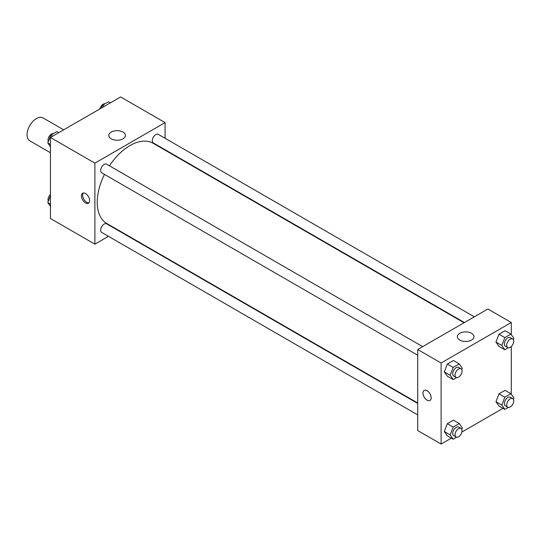 <?xml version="1.0" encoding="UTF-8"?>
<svg xmlns="http://www.w3.org/2000/svg" width="541" height="541" viewBox="0 0 541 541"><rect width="100%" height="100%" fill="white"/><g stroke="black" fill="none" stroke-linecap="round" stroke-linejoin="round"><path stroke-width="0.81" d="M63.676 129.826L43.023 117.904A13.234 7.642 120 0 0 32.825 121.448A13.234 7.642 120 0 0 27.05 134.763A13.234 7.642 120 0 0 29.789 140.822L50.441 152.745M108.457 236.329L94.891 244.167L50.441 218.503L50.441 137.468L120.623 96.947L165.073 122.611L165.073 138.273M165.073 149.735L165.073 150.168M111.243 132.051A8.298 4.788 180 0 1 120.291 131.017A8.298 4.788 180 0 1 125.411 135.439A8.298 4.788 180 0 1 117.113 140.234A8.298 4.788 180 0 1 108.815 135.439A8.298 4.788 180 0 1 111.243 132.051M94.891 244.167L94.891 163.125L50.441 137.468M94.891 163.125L165.073 122.611M85.532 202.97A5.789 3.341 60 0 1 81.752 197.871A5.789 3.341 60 0 1 82.638 193.232A5.789 3.341 60 0 1 88.426 196.572A5.789 3.341 60 0 1 88.426 203.26A5.789 3.341 60 0 1 85.532 202.97M83.287 192.995A5.789 3.341 -120 0 0 83.111 197.729A5.789 3.341 -120 0 0 86.709 202.287A5.789 3.341 -120 0 0 88.954 202.814M118.756 230.385L118.378 230.601M422.677 346.646L106.638 164.18A4.964 2.867 120 0 0 101.674 167.041A4.964 2.867 120 0 0 101.674 172.775L417.713 355.241M417.713 403.424L106.638 223.818A4.964 2.867 120 0 0 102.81 225.151A4.964 2.867 120 0 0 100.646 230.148A4.964 2.867 120 0 0 101.674 232.414L417.713 414.879M474.329 316.823L158.29 134.357A4.964 2.867 120 0 0 154.462 135.69A4.964 2.867 120 0 0 152.298 140.68A4.964 2.867 120 0 0 153.326 142.952L464.408 322.551M104.474 174.391A46.316 26.739 120 0 0 97.231 202.293A46.316 26.739 120 0 0 106.82 223.501L417.713 402.991M464.029 322.767L153.137 143.277A46.316 26.739 120 0 0 109.438 165.796M451.336 438.149L441.111 444.053L417.713 430.548L417.713 349.506L487.894 308.992L511.286 322.497L511.286 334.622M461.899 432.049L502.988 408.327M444.296 371.87L447.333 376.198L444.296 371.87L447.333 364.039L444.296 371.87L450.146 375.251L453.182 367.413L459.262 363.91L462.298 368.232L461.771 369.598M453.412 360.529L447.333 364.039L453.412 360.529L459.262 363.91M495.948 342.054L498.985 346.375L495.948 342.054L498.985 334.216L495.948 342.054L501.798 345.429L504.834 337.598L510.914 334.088L513.95 338.409L513.423 339.775M505.064 330.713L498.985 334.216L505.064 330.713L510.914 334.088M495.948 401.692L498.985 406.02L495.948 401.692L498.985 393.862L495.948 401.692L501.798 405.074L504.834 397.236L510.914 393.726L513.95 398.054L513.423 399.42M505.064 390.352L498.985 393.862L505.064 390.352L510.914 393.726M441.111 444.053L441.111 363.018L511.286 322.497M511.286 346.504L511.286 394.267M444.296 431.515L447.333 435.836L444.296 431.515L447.333 423.684L444.296 431.515L450.146 434.89L453.182 427.059L459.262 423.549L462.298 427.877L461.771 429.243M453.412 420.174L447.333 423.684L453.412 420.174L459.262 423.549M459.803 340.066A8.298 4.788 180 0 1 457.375 336.678A8.298 4.788 180 0 1 465.673 331.89A8.298 4.788 180 0 1 473.97 336.678A8.298 4.788 180 0 1 468.844 341.107A8.298 4.788 180 0 1 459.803 340.066M441.111 363.018L417.713 349.506M431.163 397.791A5.789 3.341 60 0 1 429.967 400.441A5.789 3.341 60 0 1 424.178 397.101A5.789 3.341 60 0 1 424.178 390.413A5.789 3.341 60 0 1 428.641 391.968A5.789 3.341 60 0 1 431.163 397.791M424.178 390.413A5.789 3.341 -120 0 0 424.178 397.101A5.789 3.341 -120 0 0 429.967 400.441M456.618 377.584L453.182 379.572L450.146 375.251M461.04 368.793L458.7 367.44A4.964 2.867 120 0 0 454.88 368.773A4.964 2.867 120 0 0 452.709 373.763A4.964 2.867 120 0 0 453.737 376.036L456.077 377.388A4.964 2.867 120 0 0 461.04 374.521A4.964 2.867 120 0 0 461.04 368.793A4.964 2.867 120 0 0 457.219 370.125A4.964 2.867 120 0 0 455.049 375.116A4.964 2.867 120 0 0 456.077 377.388M453.182 379.572L447.333 376.198M453.182 367.413L447.333 364.039M508.27 347.768L504.834 349.75L501.798 345.429M512.692 338.97L510.352 337.618A4.964 2.867 120 0 0 506.532 338.95A4.964 2.867 120 0 0 504.361 343.948A4.964 2.867 120 0 0 505.389 346.22L507.728 347.565A4.964 2.867 120 0 0 512.692 344.705A4.964 2.867 120 0 0 512.692 338.97A4.964 2.867 120 0 0 508.871 340.303A4.964 2.867 120 0 0 506.701 345.293A4.964 2.867 120 0 0 507.728 347.565M504.834 349.75L498.985 346.375M504.834 337.598L498.985 334.216M456.618 437.229L453.182 439.218L450.146 434.89M461.04 428.438L458.7 427.086A4.964 2.867 120 0 0 454.88 428.418A4.964 2.867 120 0 0 452.709 433.409A4.964 2.867 120 0 0 453.737 435.681L456.077 437.033A4.964 2.867 120 0 0 461.04 434.166A4.964 2.867 120 0 0 461.04 428.438A4.964 2.867 120 0 0 457.219 429.764A4.964 2.867 120 0 0 455.049 434.761A4.964 2.867 120 0 0 456.077 437.033M453.182 439.218L447.333 435.836M453.182 427.059L447.333 423.684M508.27 407.407L504.834 409.395L501.798 405.074M512.692 398.616L510.352 397.263A4.964 2.867 120 0 0 506.532 398.595A4.964 2.867 120 0 0 504.361 403.586A4.964 2.867 120 0 0 505.389 405.858L507.728 407.211A4.964 2.867 120 0 0 512.692 404.343A4.964 2.867 120 0 0 512.692 398.616A4.964 2.867 120 0 0 508.871 399.941A4.964 2.867 120 0 0 506.701 404.938A4.964 2.867 120 0 0 507.728 407.211M504.834 409.395L498.985 406.02M504.834 397.236L498.985 393.862M50.441 146.733L47.784 142.946L50.82 135.115L56.9 131.605L58.746 132.673M50.441 144.488L47.784 142.946M52.666 136.183L50.82 135.115M53.458 133.593A4.964 2.867 120 0 0 49.86 135.473A4.964 2.867 120 0 0 48.007 140.112A4.964 2.867 120 0 0 48.311 141.58M101.404 108.044L102.472 105.292L108.552 101.782L110.398 102.851M104.318 106.361L102.472 105.292M105.11 103.771A4.964 2.867 120 0 0 99.828 108.951M50.441 206.378L47.784 202.591L50.441 195.727M50.441 204.126L47.784 202.591M50.441 194.496A4.964 2.867 120 0 0 48.007 199.757A4.964 2.867 120 0 0 48.311 201.225"/></g></svg>
